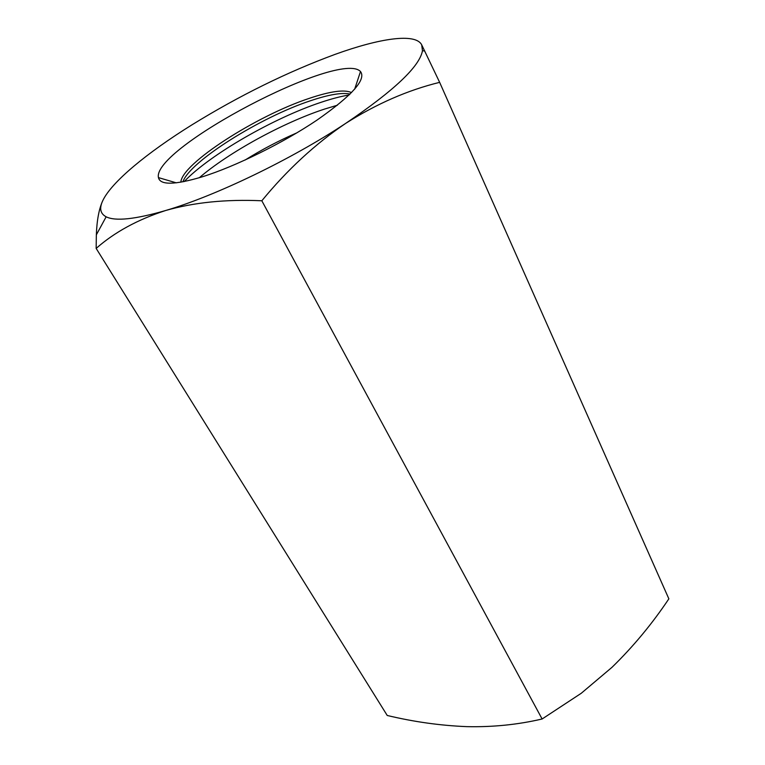 <?xml version="1.0" encoding="UTF-8"?>
<svg xmlns="http://www.w3.org/2000/svg" width="765" height="765" viewBox="0 0 765 765"><rect width="100%" height="100%" fill="white"/><g stroke="black" fill="none" stroke-linecap="round" stroke-linejoin="round"><path stroke-width="1.15" d="M180.865 182.194C181.573 163.681 256.782 115.582 309.395 98.322C330.442 91.236 344.489 89.323 351.537 92.594M202.161 176.849C174.736 185.025 160.162 185.283 158.451 177.614C151.805 148.381 340.215 49.467 360.497 71.537C366.473 79.407 352.034 95.558 317.169 119.99C283.222 142.912 235.381 166.502 202.161 176.849M102.749 200.688C111.566 181.936 147.349 152.589 191.948 124.848C239.493 95.549 287.171 72.063 334.974 54.411C379.765 38.193 415.577 32.799 421.687 44.829L422.462 50.729C419.708 66.412 394.128 90.624 345.723 123.356C291.379 159.407 215.424 195.964 165.651 210.509C135.242 219.326 115.41 221.42 106.144 216.801C100.272 213.674 99.144 208.31 102.749 200.688C99.01 208.874 96.878 220.253 96.342 234.836L96.161 248.415L387.233 715.476C413.865 721.864 440.449 725.583 466.975 726.645C492.928 727.199 517.981 724.646 542.117 718.995L581.247 693.281L612.01 667.3C633.229 646.607 652.182 623.781 668.859 598.832L439.646 82.352C407.831 90.146 376.523 103.811 345.723 123.356C315.247 143.954 287.277 169.754 261.831 200.774L542.117 718.995M350.074 94.066C342.041 92.345 328.874 94.564 310.59 100.712C260.645 117.083 189.71 161.415 182.912 181.831M261.831 200.774C225.971 199.168 193.908 202.409 165.651 210.509C137.69 219.574 114.521 232.206 96.161 248.415M296.849 132.861C278.909 140.626 261.649 149.691 245.077 160.048M349.146 94.975C341.008 96.323 331.675 98.762 321.128 102.29C273.727 117.944 209.591 154.798 184.193 181.582M337.413 105.216L324.494 109.089C283.193 122.62 228.993 152.245 199.283 177.738M421.687 44.829L439.646 82.352M354.654 89.218L360.497 71.537M176.323 182.845L158.451 177.614M106.144 216.801L96.342 234.836M422.462 50.729L424.718 50.978"/></g></svg>
